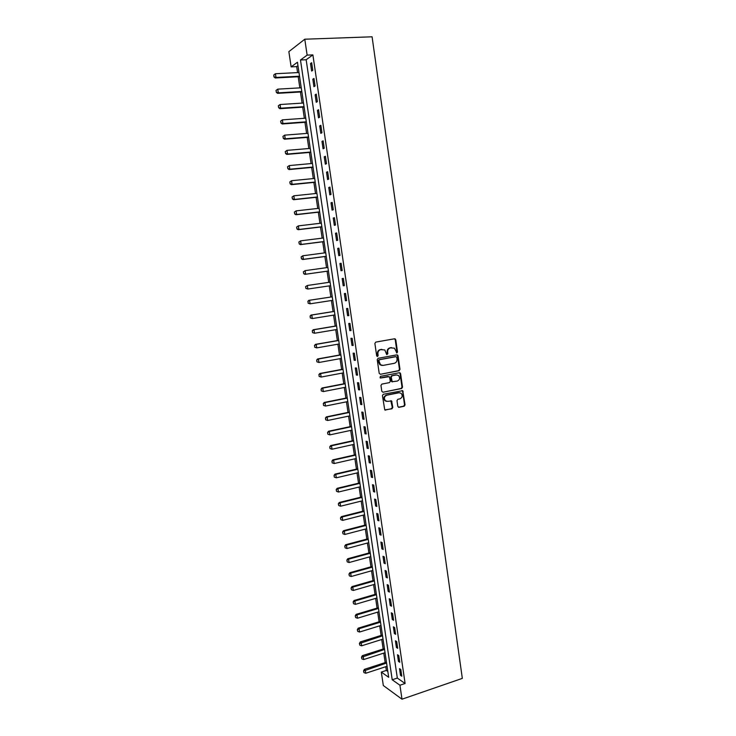 <?xml version="1.0" encoding="UTF-8"?>
<svg xmlns="http://www.w3.org/2000/svg" width="736" height="736" viewBox="0 0 736 736"><rect width="100%" height="100%" fill="white"/><g stroke="black" fill="none" stroke-linecap="round" stroke-linejoin="round"><path stroke-width="1.1" d="M396.906 352.93L397.514 351.992L395.766 339.756L394.57 338.781L375.765 342.102L374.882 343.445L376.666 355.801L377.522 356.482L378.138 355.534L377.908 353.933C377.789 351.652 378.727 350.207 380.733 349.618L384.799 349.968L386.713 354.559L387.872 353.758L387.642 352.167C387.522 349.885 388.452 348.45 390.439 347.861L394.441 348.192L396.906 352.93M396.511 352.884L396.98 351.983L395.241 339.756L394.45 338.799M377.126 356.436L377.402 353.924L377.908 353.933M386.86 354.651L387.127 352.158L387.642 352.167M397.817 406.401L399.004 407.321L404.193 406.244L405.048 404.892L402.739 390.706L383.309 394.257L382.435 395.618L384.762 409.897L391.938 408.802L392.812 407.44L391.598 400.936L387.633 401.368L385.416 400.77C383.75 398.351 384.192 396.502 386.75 395.223L399.013 392.739L401.148 393.3C402.859 395.692 402.436 397.55 399.887 398.857L397.854 399.271L396.989 400.623L397.817 406.401M399.933 685.234L401.994 699.2L462.328 678.38L372.085 36.8L304.787 39.21L307.133 55.126L300.481 60.002L392.214 679.779L399.933 685.234L405.104 683.486L312.883 54.878L307.133 55.126M399.124 370.705L399.988 369.362L398.056 355.819L396.86 354.853L378.111 358.312L377.228 359.665L379.206 373.336L380.42 374.293L399.124 370.705L398.59 370.677L399.455 369.334L397.532 355.801L396.787 354.872M400.596 373.658L402.528 387.154L401.663 388.507L383.014 392.242L381.809 391.294L380.963 385.471L381.846 384.109L389.454 382.619L390.328 381.257L389.362 376.666L380.632 377.991L380.061 377.844L380.402 376.372L399.409 372.71L400.596 373.658L400.071 373.63L401.994 387.108L402.528 387.154M312.883 54.878L306.158 59.754L397.32 678.068L405.104 683.486M310.528 63.535L311.632 71.061L312.763 70.279L311.65 62.735L310.528 63.535L311.76 63.471M312.828 79.194L313.932 86.701L315.063 85.974L313.959 78.448L312.828 79.194L314.06 79.129M315.128 94.815L316.222 102.295L317.363 101.614L316.259 94.107L315.128 94.815L316.36 94.742M317.418 110.382L318.513 117.843L319.654 117.199L318.559 109.728L317.418 110.382L318.642 110.299M319.7 125.911L320.795 133.345L321.945 132.747L320.85 125.295L319.7 125.911L320.924 125.819M321.972 141.386L323.067 148.792L324.217 148.24L323.122 140.815L321.972 141.386L323.196 141.284M324.245 156.805L325.33 164.202L326.49 163.696L325.404 156.28L324.245 156.805L325.459 156.704M326.508 172.187L327.594 179.556L328.753 179.096L327.667 171.709L326.508 172.187L327.722 172.077M328.762 187.524L329.838 194.865L331.007 194.451L329.93 187.082L328.762 187.524L329.976 187.395M331.007 202.814L332.083 210.128L333.261 209.76L332.175 202.418L331.007 202.814L332.221 202.676M333.252 218.049L334.328 225.354L335.496 225.023L334.429 217.7L333.252 218.049L334.457 217.911M335.487 233.248L336.554 240.525L337.732 240.24L336.665 232.944L335.487 233.248L336.683 233.1M337.714 248.4L338.781 255.65L339.968 255.41L338.9 248.133L337.714 248.4L338.91 248.234M339.931 263.497L340.998 270.728L342.185 270.535L341.118 263.276L339.931 263.497L341.127 263.332M342.148 278.558L343.206 285.77L344.402 285.614L343.344 278.374L342.148 278.558L343.344 278.383M344.356 293.572L345.414 300.757L346.61 300.647L345.552 293.434L344.356 293.572M346.555 308.54L347.613 315.707L348.818 315.634L347.76 308.439L346.555 308.54M348.754 323.463L349.802 330.611L351.008 330.574L349.959 323.408L348.754 323.463M350.943 338.339L351.992 345.46L353.197 345.469L352.148 338.321L350.943 338.339M353.124 353.17L354.163 360.272L355.378 360.327L354.338 353.197L353.124 353.17M355.295 367.963L356.334 375.047L357.558 375.13L356.518 368.028L355.295 367.963M357.466 382.702L358.506 389.767L359.729 389.896L358.69 382.812L357.466 382.702M359.628 397.403L360.668 404.45L361.891 404.616L360.852 397.56L359.628 397.403M361.781 412.068L362.811 419.088L364.044 419.29L363.014 412.252L361.781 412.068M363.934 426.678L364.964 433.679L366.197 433.927L365.166 426.908L363.934 426.678M366.077 441.25L367.098 448.224L368.34 448.518L367.31 441.517L366.077 441.25M368.212 455.777L369.233 462.732L370.475 463.064L369.454 456.09L368.212 455.777M370.346 470.258L371.358 477.195L372.609 477.563L371.588 470.608L370.346 470.258M372.462 484.702L373.483 491.62L374.734 492.025L373.713 485.088L372.462 484.702M374.587 499.1L375.599 506L376.85 506.442L375.838 499.532L374.587 499.1M376.694 513.461L377.706 520.334L378.966 520.821L377.954 513.921L376.694 513.461M378.801 527.776L379.813 534.63L381.073 535.155L380.061 528.282L378.801 527.776M380.898 542.046L381.901 548.881L383.171 549.442L382.168 542.588L380.898 542.046M382.996 556.278L383.999 563.095L385.268 563.693L384.266 556.858L382.996 556.278M385.075 570.464L386.078 577.263L387.357 577.898L386.354 571.09L385.075 570.464M387.164 584.614L388.157 591.394L389.436 592.066L388.433 585.267L387.164 584.614M389.234 598.727L390.227 605.48L391.515 606.188L390.512 599.417L389.234 598.727M391.304 612.794L392.297 619.528L393.576 620.273L392.592 613.52L391.304 612.794M393.364 626.814L394.358 633.53L395.646 634.312L394.652 627.578L393.364 626.814M395.425 640.798L396.41 647.496L397.698 648.315L396.713 641.599L395.425 640.798M397.477 654.746L398.452 661.425L399.749 662.28L398.765 655.583L397.477 654.746M399.519 668.647L400.494 675.308L401.801 676.2L400.816 669.521L399.519 668.647M297.97 65.679L296.691 66.608L297.583 72.606M298.2 76.765L299.846 87.878M300.454 91.991L302.11 103.114M302.708 107.171L304.364 118.294M304.962 122.305L306.608 133.428M307.197 137.402L308.853 148.525M309.433 152.444L311.089 163.576M311.659 167.449L313.315 178.572M313.876 182.408L315.532 193.531M316.094 197.322L317.75 208.444M318.302 212.189L319.958 223.321M320.5 227.01L322.156 238.142M322.699 241.794L324.355 252.926M324.889 256.533L326.536 267.665M327.069 271.225L328.725 282.366M329.24 285.881L330.887 296.985M331.421 300.527L333.058 311.558M333.583 315.128L335.211 326.094M335.745 329.682L337.364 340.584M337.898 344.2L339.508 355.028M340.05 358.671L341.651 369.435M342.194 373.097L343.786 383.806M344.328 387.486L345.911 398.13M346.454 401.828L348.027 412.408M348.579 416.134L350.143 426.65M350.695 430.404L352.25 440.846M352.811 444.618L354.356 455.004M354.918 458.804L356.445 469.126M357.015 472.944L358.542 483.202M359.113 487.039L360.622 497.242M361.192 501.096L362.701 511.235M363.28 515.117L364.771 525.191M365.35 529.092L366.841 539.111M367.42 543.03L368.902 552.984M369.481 556.931L370.953 566.821M371.542 570.786L373.005 580.621M373.594 584.605L375.047 594.384M375.636 598.386L377.08 608.102M377.678 612.122L379.114 621.782M379.712 625.83L381.138 635.426M381.745 639.492L383.162 649.023M383.769 653.117L385.176 662.593M385.784 666.696L386.336 670.432L387.826 671.462M401.994 699.2L383.318 685.529L381.322 672.078L388.691 677.295L297.454 62.229L291.134 66.875L288.862 51.64L304.787 39.21M386.336 670.432L381.322 672.078M296.691 66.608L291.134 66.875M306.158 59.754L300.481 60.002M397.32 678.068L392.214 679.779M343.206 285.77L344.402 285.596M345.414 300.757L346.601 300.573M347.613 315.707L348.8 315.514M349.802 330.611L350.989 330.409M351.992 345.46L353.17 345.258M354.163 360.272L355.341 360.06M356.334 375.047L357.512 374.817M358.506 389.767L359.674 389.537M360.668 404.45L361.827 404.211M362.811 419.088L363.98 418.839M364.964 433.679L366.123 433.421M367.098 448.224L368.258 447.966M369.233 462.732L370.392 462.466M371.358 477.195L372.517 476.928M373.483 491.62L374.633 491.335M375.599 506L376.749 505.715M377.706 520.334L378.856 520.039M379.813 534.63L380.954 534.327M381.901 548.881L383.042 548.578M383.999 563.095L385.13 562.773M386.078 577.263L387.21 576.941M388.157 591.394L389.289 591.063M390.227 605.48L391.359 605.139M392.297 619.528L393.42 619.178M394.358 633.53L395.48 633.181M396.41 647.496L397.532 647.137M398.452 661.425L399.574 661.057M400.494 675.308L401.608 674.93M387.127 352.158C387.007 349.876 387.936 348.45 389.924 347.861L391.478 347.576M377.402 353.924C377.283 351.642 378.221 350.198 380.218 349.609L381.791 349.324M380.42 374.293L398.59 370.677M396.787 357.346L395.95 356.675L379.5 359.72L378.884 360.668L380.448 364.752L383.014 365.424L394.248 363.317C396.226 362.719 397.146 361.284 397.026 359.012L396.787 357.346M382.039 365.452L379.942 364.725L378.617 362.324L378.368 360.649L378.985 359.702L395.425 356.666M383.014 392.242L401.129 388.461L401.994 387.108M388.047 376.418L380.208 377.936M397.293 381.073C399.869 379.758 400.274 377.899 398.516 375.48L396.419 374.937L392.095 375.774L391.221 377.126L392.178 381.717L397.293 381.073M392.454 381.883L391.258 380.935L390.706 377.09L391.57 375.737L395.885 374.909M400.071 373.63L399.372 372.72M399.501 392.693L399.013 392.739M386.547 401.35L384.9 400.706C383.235 398.286 383.677 396.437 386.234 395.158L398.489 392.684M385.02 410.062L391.414 408.728L392.288 407.367L390.816 400.715M398.434 407.266L403.659 406.171L404.524 404.818L402.601 391.386L401.948 390.503M298.991 72.533L275.439 73.729L275.991 77.436L299.534 76.204M274.068 76.811L273.792 74.952L273.948 76.894L275.991 77.436L275.264 77.97L299.607 76.691M275.439 73.729L273.792 74.952M273.948 76.894L275.264 77.97M275.991 90.454L276.396 92.221L275.991 90.454L277.757 89.148L278.318 92.846L301.797 91.457M276.396 92.221L278.318 92.846L277.582 93.343L301.861 91.908M301.254 87.796L277.757 89.148L276.12 90.372M276.276 92.304L277.582 93.343M278.309 105.818L278.714 107.585L278.309 105.818L280.076 104.521L280.628 108.21L304.051 106.665M278.714 107.585L280.628 108.21L279.892 108.68L304.115 107.079M303.508 103.022L280.076 104.521L278.438 105.745M278.594 107.658L279.892 108.68M280.628 121.136L281.023 122.903L280.628 121.136L282.385 119.858L282.937 123.528L306.296 121.826M281.023 122.903L282.937 123.528L282.201 123.97L306.351 122.204M305.762 118.192L282.385 119.858L280.747 121.063M280.904 122.976L282.201 123.97M282.928 136.408L283.323 138.175L282.928 136.408L284.685 135.139L285.237 138.8L308.54 136.942M283.323 138.175L285.237 138.8L284.501 139.205L308.596 137.292M308.007 133.326L284.685 135.139L283.047 136.344M283.204 138.239L284.501 139.205M285.228 151.634L285.623 153.401L285.228 151.634L286.985 150.374L287.528 154.026L310.776 152.021M285.623 153.401L287.528 154.026L286.792 154.404L310.822 152.324M310.242 148.405L286.985 150.374L285.347 151.57M285.504 153.465L286.792 154.404M287.518 166.814L287.914 168.581L287.518 166.814L289.276 165.572L289.818 169.206L313.002 167.044M287.914 168.581L289.818 169.206L289.073 169.556L313.048 167.32M312.469 163.447L289.276 165.572L287.638 166.759M287.785 168.636L289.073 169.556M289.8 181.958L290.196 183.715L289.8 181.958L291.557 180.716L292.1 184.34L315.229 182.031M290.196 183.715L292.1 184.34L291.346 184.662L315.266 182.27M314.695 178.443L291.557 180.716L289.92 181.902M290.067 183.77L291.346 184.662M292.072 197.046L292.468 198.803L292.072 197.046L293.83 195.813L294.372 199.438L317.446 196.972M292.468 198.803L294.372 199.438L293.618 199.723L317.474 197.174M316.912 193.393L293.83 195.813L292.201 197M292.348 198.849L293.618 199.723M294.345 212.088L294.74 213.845L294.345 212.088L296.093 210.873L296.636 214.48L319.654 211.867M294.74 213.845L296.636 214.48L295.881 214.737L319.682 212.032M319.12 208.297L296.093 210.873L294.464 212.042M294.612 213.891L295.881 214.737M296.608 227.093L297.004 228.85L296.608 227.093L298.356 225.888L298.899 229.476L321.853 226.716M297.004 228.85L298.899 229.476L298.135 229.706L321.871 226.844M321.328 223.155L298.356 225.888L296.728 227.047M296.875 228.887L298.135 229.706M298.862 242.043L299.258 243.8L298.862 242.043L300.61 240.847L301.153 244.435L324.052 241.528M299.258 243.8L301.153 244.435L300.389 244.628L324.07 241.62M323.527 237.976L300.61 240.847L298.991 242.015M299.129 243.837L300.389 244.628M301.107 256.956L301.512 258.713L301.107 256.956L302.864 255.769L303.398 259.348L326.241 256.284M301.512 258.713L303.398 259.348L302.634 259.514L326.25 256.349M325.717 252.752L302.864 255.769L301.236 256.928M301.383 258.741L302.634 259.514M303.352 271.823L303.747 273.58L303.352 271.823L305.1 270.646L305.642 274.215L328.422 271.004M303.747 273.58L305.642 274.215L304.87 274.344L328.431 271.032M327.906 267.481L305.1 270.646L303.48 271.796M303.618 273.599L304.87 274.344M305.587 286.644L305.983 288.402L305.587 286.644L307.335 285.485L307.869 289.036L330.602 285.688M305.983 288.402L307.869 289.036L305.854 288.42M330.078 282.164L307.335 285.485L305.716 286.626M307.952 301.41L308.218 303.177L307.952 301.41L309.562 300.27L332.249 296.81L308.789 300.352L309.562 300.27L310.095 303.812L332.773 300.316M308.218 303.177L310.095 303.812L308.09 303.195M307.823 301.42L308.789 300.352M334.411 311.346L311.006 315.072L311.788 315.017L312.322 318.55L334.935 314.907M310.436 317.915L312.322 318.55L310.307 317.924L310.169 316.149L310.307 317.924M334.42 311.411L311.788 315.017L310.169 316.149M310.04 316.158L311.006 315.072M336.564 325.864L313.214 329.746L314.005 329.719L314.53 333.242L337.097 329.452M312.653 332.608L314.53 333.242L312.524 332.608L312.386 330.841L312.524 332.608M336.582 325.965L314.005 329.719L312.386 330.841M312.257 330.85L313.214 329.746M338.707 340.354L315.422 344.374L316.213 344.374L316.738 347.889L339.25 343.96M314.861 347.254L316.738 347.889L314.732 347.254L314.594 345.497L314.732 347.254M338.735 340.483L316.213 344.374L314.594 345.497M314.465 345.497L315.422 344.374M340.851 354.789L317.621 358.956L318.412 358.993L318.936 362.489L341.394 358.423M317.069 361.854L318.936 362.489L316.931 361.854L316.673 360.097L316.931 361.854M340.878 354.954L318.412 358.993L316.802 360.106M316.673 360.097L317.621 358.956M342.985 369.187L319.81 373.502L320.611 373.566L321.135 377.053L343.528 372.848M319.258 376.418L321.135 377.053L319.13 376.409L319.001 374.67L319.13 376.409M343.022 369.389L320.611 373.566L319.001 374.67M318.863 374.661L319.81 373.502M345.12 383.548L322 388.001L322.791 388.093L323.316 391.57L345.662 387.228M321.448 390.936L323.316 391.57L321.319 390.917L321.062 389.178L321.319 390.917M345.156 383.778L322.791 388.093L321.19 389.197M321.062 389.178L322 388.001M347.245 397.863L324.18 402.463L324.981 402.583L325.505 406.051L347.788 401.562M323.638 405.416L325.505 406.051L323.5 405.389L323.371 403.678L323.5 405.389M347.282 398.13L324.981 402.583L323.371 403.678M323.242 403.659L324.18 402.463M349.361 412.132L326.352 416.88L327.152 417.027L327.676 420.486L349.913 415.858M325.809 419.842L327.676 420.486L325.68 419.824L325.551 418.112L325.68 419.824M349.407 412.436L327.152 417.027L325.551 418.112M325.422 418.094L326.352 416.88M351.468 426.365L328.523 431.25L329.323 431.425L329.848 434.875L352.029 430.118M327.98 434.24L329.848 434.875L327.851 434.212L327.594 432.483L327.851 434.212M351.523 426.696L329.323 431.425L327.722 432.51M327.594 432.483L328.523 431.25M353.574 440.56L330.676 445.584L331.485 445.786L332.01 449.227L354.136 444.332M330.151 448.583L332.01 449.227L330.013 448.555L329.756 446.835L330.013 448.555M353.63 440.919L331.485 445.786L329.884 446.872M329.756 446.835L330.676 445.584M355.672 454.71L332.838 459.871L333.647 460.101L334.162 463.533L356.233 458.5M332.304 462.898L334.162 463.533L332.175 462.852L332.046 461.178L332.175 462.852M355.736 455.106L333.647 460.101L332.046 461.178M331.908 461.141L332.838 459.871M357.77 468.823L334.981 474.122L335.8 474.38L336.315 477.802L358.331 472.632M334.457 477.158L336.315 477.802L334.319 477.121L334.061 475.41L334.319 477.121M357.834 469.246L335.8 474.38L334.199 475.447M334.061 475.41L334.981 474.122M359.858 482.89L337.125 488.336L337.944 488.612L338.45 492.025L360.419 486.726M336.214 489.633L336.6 491.381L336.214 489.633L337.125 488.336M359.922 483.34L337.944 488.612L336.343 489.679M338.45 492.025L336.6 491.381M361.937 496.92L339.259 502.495L340.078 502.808L340.593 506.212L362.508 500.774M338.348 503.82L338.744 505.568L338.348 503.82L339.259 502.495M362.011 497.407L340.078 502.808L338.486 503.866M340.593 506.212L338.744 505.568M364.007 510.904L341.384 516.626L342.212 516.957L342.718 520.352L364.587 514.786M340.483 517.96L340.878 519.708L340.483 517.96L341.384 516.626M364.09 511.428L342.212 516.957L340.621 518.015M342.718 520.352L340.878 519.708M366.077 524.851L343.51 530.711L344.338 531.07L344.844 534.456L366.657 528.752M342.608 532.064L343.004 533.812L342.608 532.064L343.51 530.711M366.16 525.403L344.338 531.07L342.746 532.119M344.844 534.456L343.004 533.812M368.138 538.761L345.626 544.75L346.454 545.146L346.96 548.513L368.727 542.68M344.733 546.121L345.12 547.869L344.733 546.121L345.626 544.75M368.23 539.341L346.454 545.146L344.871 546.186M346.96 548.513L345.12 547.869M370.199 552.635L347.742 558.753L348.57 559.167L349.076 562.534L370.788 556.572M346.849 560.142L347.236 561.89L346.849 560.142L347.742 558.753M370.291 553.242L348.57 559.167L346.987 560.206M349.076 562.534L347.236 561.89M372.25 566.462L349.839 572.718L350.676 573.16L351.182 576.509L372.839 570.428M348.956 574.117L349.342 575.874L348.956 574.117L349.839 572.718M372.342 567.106L350.676 573.16L349.094 574.2M351.182 576.509L349.342 575.874M374.293 580.253L351.946 586.638L352.783 587.107L353.28 590.456L374.891 584.237M351.063 588.064L351.449 589.812L351.063 588.064L351.946 586.638M374.394 580.925L352.783 587.107L351.201 588.138M353.28 590.456L351.449 589.812M376.335 594.007L354.034 600.53L354.872 601.018L355.378 604.348L376.933 598.009M353.151 601.956L353.547 603.713L353.151 601.956L354.034 600.53M376.436 594.706L354.872 601.018L353.298 602.039M355.378 604.348L353.547 603.713M378.368 607.715L356.123 614.367L356.96 614.891L357.466 618.212L378.966 611.736M355.249 615.82L355.635 617.568L355.249 615.82L356.123 614.367M378.479 608.442L356.96 614.891L355.387 615.903M357.466 618.212L355.635 617.568M380.402 621.386L358.202 628.176L359.048 628.719L359.545 632.031L381 625.434M357.328 629.639L357.724 631.387L357.328 629.639L358.202 628.176M380.512 622.15L359.048 628.719L357.475 629.731M359.545 632.031L357.724 631.387M382.416 635.021L360.281 641.939L361.128 642.51L361.624 645.812L383.024 639.087M359.407 643.42L359.803 645.168L359.407 643.42L360.281 641.939M382.536 635.812L359.554 643.512M361.624 645.812L359.803 645.168M384.44 648.618L362.342 655.666L363.198 656.254L363.694 659.548L385.038 652.703M361.486 657.165L361.873 658.904L361.486 657.165L362.342 655.666M384.56 649.437L361.624 657.257M363.694 659.548L361.873 658.904M386.446 662.179L364.412 669.346L365.258 669.972L365.755 673.256L387.053 666.282M363.547 670.864L363.943 672.612L363.547 670.864L364.412 669.346M386.575 663.026L363.694 670.965M365.755 673.256L363.943 672.612M396.98 351.983L397.514 351.992M377.632 355.516L378.138 355.534M387.348 353.74L387.872 353.758M389.924 347.861L390.439 347.861M380.218 349.609L380.733 349.618M395.241 339.756L395.766 339.756M397.532 355.801L398.056 355.819M399.455 369.334L399.988 369.362M378.985 359.702L379.5 359.72M378.368 360.649L378.884 360.668M378.617 362.324L379.123 362.342M401.129 388.461L401.663 388.507M391.57 375.737L392.095 375.774M390.706 377.09L391.221 377.126M391.258 380.935L391.773 380.981M386.234 395.158L386.75 395.223M391.46 401.589L391.975 401.654M392.288 407.367L392.812 407.44M391.414 408.728L391.938 408.802M385.084 410.044L385.6 410.118M402.601 391.386L403.135 391.442M404.524 404.818L405.048 404.892M403.659 406.171L404.193 406.244M398.48 407.256L399.004 407.321M394.79 338.974L395.315 338.965M397.1 355.037L397.624 355.046M379.942 364.725L380.448 364.752M391.653 381.671L392.178 381.717M399.657 372.876L400.191 372.913M384.9 400.706L385.416 400.77M391.074 400.881L391.598 400.936M402.206 390.66L402.739 390.706"/></g></svg>
